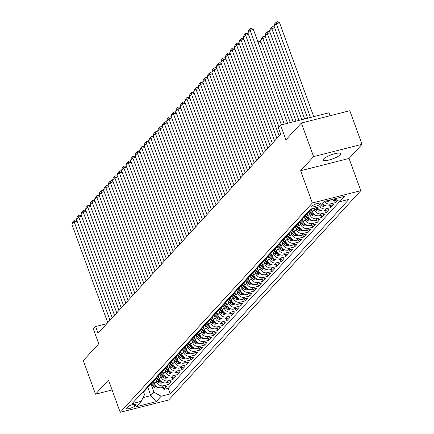 <?xml version="1.0" encoding="UTF-8"?>
<svg xmlns="http://www.w3.org/2000/svg" width="434" height="434" viewBox="0 0 434 434"><rect width="100%" height="100%" fill="white"/><g stroke="black" fill="none" stroke-linecap="round" stroke-linejoin="round"><path stroke-width="0.65" d="M323.574 158.974A9.402 2.148 160 0 0 323.124 160.065A9.402 2.148 160 0 0 330.854 159.484A9.402 2.148 160 0 0 340.332 154.721A9.402 2.148 160 0 0 340.788 153.631A9.402 2.148 160 0 0 333.052 154.211A9.402 2.148 160 0 0 323.574 158.974M312.03 206.079A4.698 1.074 160 0 0 311.802 206.622A4.698 1.074 160 0 0 315.67 206.334A4.698 1.074 160 0 0 320.406 203.953A4.698 1.074 160 0 0 320.634 203.41A4.698 1.074 160 0 0 316.766 203.698A4.698 1.074 160 0 0 312.03 206.079M330.068 115.737L328.988 112.775L280.543 125.073L278.286 127.531L280.733 134.247L98.057 333.247L95.616 326.531L93.359 328.988L98.74 343.766L83.29 360.594L95.513 394.18L112.091 389.976M362.043 144.31L349.815 110.724L301.37 123.023L313.592 156.609L300.626 170.736L312.361 202.982L360.806 190.678L349.072 158.437L362.043 144.31L313.592 156.609M312.361 202.982L120.218 412.3L168.663 399.996L360.806 190.678M153.685 381.063L154.618 383.618A5.875 5.235 42.6 0 0 161.811 387.66L166.591 386.45L163.884 389.396L163.13 387.329M155.649 379.528L156.419 381.654A5.875 5.235 42.6 0 0 163.613 385.696L168.392 384.481L167.638 382.414M168.392 384.481L171.099 381.535L166.32 382.75A5.875 5.235 42.6 0 1 159.126 378.703L158.198 376.153M162.707 371.238L163.64 373.788A5.875 5.235 42.6 0 0 170.833 377.835L175.607 376.62L172.906 379.571L172.152 377.499M167.22 366.323L168.148 368.878A5.875 5.235 42.6 0 0 175.341 372.92L180.121 371.705L177.414 374.656L176.66 372.584M171.728 361.408L172.656 363.963A5.875 5.235 42.6 0 0 179.85 368.005L184.629 366.795L181.922 369.741L181.173 367.674M176.242 356.498L177.17 359.048A5.875 5.235 42.6 0 0 184.363 363.095L189.143 361.88L186.436 364.826L185.681 362.759M180.75 351.583L181.678 354.133A5.875 5.235 42.6 0 0 188.871 358.18L193.651 356.965L190.944 359.916L190.19 357.844M185.258 346.668L186.191 349.224A5.875 5.235 42.6 0 0 193.385 353.265L198.164 352.05L195.457 355.001L194.703 352.929M189.772 341.753L190.7 344.308A5.875 5.235 42.6 0 0 197.893 348.35L202.673 347.14L199.965 350.086L199.211 348.019M194.28 336.844L195.213 339.393A5.875 5.235 42.6 0 0 202.401 343.44L207.181 342.225L204.479 345.171L203.725 343.104M198.794 331.929L199.721 334.484A5.875 5.235 42.6 0 0 206.915 338.525L211.694 337.31L208.987 340.261L208.233 338.189M203.302 327.014L204.23 329.569A5.875 5.235 42.6 0 0 211.423 333.61L216.203 332.401L213.495 335.346L212.747 333.274M207.815 322.104L208.743 324.654A5.875 5.235 42.6 0 0 215.937 328.701L220.716 327.486L218.009 330.431L217.255 328.364M212.324 317.189L213.251 319.739A5.875 5.235 42.6 0 0 220.445 323.786L225.224 322.57L222.517 325.522L221.763 323.449M216.832 312.274L217.765 314.829A5.875 5.235 42.6 0 0 224.958 318.871L229.732 317.655L227.031 320.607L226.277 318.534M221.345 307.359L222.273 309.914A5.875 5.235 42.6 0 0 229.467 313.956L234.246 312.746L231.539 315.692L230.785 313.625M225.854 302.449L226.781 304.999A5.875 5.235 42.6 0 0 233.975 309.046L238.754 307.831L236.047 310.777L235.299 308.71M230.367 297.534L231.295 300.084A5.875 5.235 42.6 0 0 238.488 304.131L243.268 302.916L240.561 305.867L239.807 303.795M234.875 292.619L235.803 295.174A5.875 5.235 42.6 0 0 242.997 299.216L247.776 298.001L245.069 300.952L244.315 298.88M239.384 287.704L240.317 290.259A5.875 5.235 42.6 0 0 247.51 294.301L252.29 293.091L249.583 296.037L248.828 293.97M243.897 282.794L244.825 285.344A5.875 5.235 42.6 0 0 252.018 289.391L256.798 288.176L254.091 291.122L253.337 289.055M248.405 277.879L249.338 280.429A5.875 5.235 42.6 0 0 256.527 284.476L261.306 283.261L258.604 286.212L257.85 284.14M252.919 272.964L253.847 275.519A5.875 5.235 42.6 0 0 261.04 279.561L265.82 278.346L263.113 281.297L262.358 279.225M257.427 268.055L258.355 270.604A5.875 5.235 42.6 0 0 265.548 274.646L270.328 273.436L267.621 276.382L266.872 274.315M261.941 263.14L262.868 265.689A5.875 5.235 42.6 0 0 270.062 269.736L274.841 268.521L272.134 271.467L271.38 269.4M266.449 258.225L267.377 260.78A5.875 5.235 42.6 0 0 274.57 264.821L279.35 263.606L276.642 266.557L275.888 264.485M270.957 253.31L271.89 255.865A5.875 5.235 42.6 0 0 279.084 259.906L283.863 258.697L281.156 261.642L280.402 259.57M275.471 248.4L276.398 250.95A5.875 5.235 42.6 0 0 283.592 254.997L288.371 253.781L285.664 256.727L284.91 254.66M279.979 243.485L280.906 246.035A5.875 5.235 42.6 0 0 288.1 250.082L292.879 248.866L290.172 251.818L289.424 249.745M284.492 238.57L285.42 241.125A5.875 5.235 42.6 0 0 292.614 245.167L297.393 243.951L294.686 246.903L293.932 244.83M289.001 233.655L289.928 236.21A5.875 5.235 42.6 0 0 297.122 240.252L301.901 239.042L299.194 241.988L298.44 239.921M293.509 228.745L294.442 231.295A5.875 5.235 42.6 0 0 301.635 235.342L306.415 234.127L303.708 237.072L302.954 235.006M298.022 223.83L298.95 226.38A5.875 5.235 42.6 0 0 306.144 230.427L310.923 229.212L308.216 232.163L307.462 230.091M302.531 218.915L303.464 221.47A5.875 5.235 42.6 0 0 310.657 225.512L315.431 224.297L312.73 227.248L311.975 225.175M307.044 214L307.972 216.555A5.875 5.235 42.6 0 0 315.165 220.597L319.945 219.387L317.238 222.333L316.484 220.266M311.552 209.09L312.48 211.64A5.875 5.235 42.6 0 0 319.674 215.687L324.453 214.472L321.746 217.418L320.997 215.351M317.276 207.387A5.875 5.235 42.6 0 0 324.187 210.772L328.967 209.557L326.26 212.508L325.505 210.436M322.619 203.73A5.875 5.235 42.6 0 0 328.695 205.857L333.475 204.647L330.768 207.593L330.014 205.521M337.419 200.351L335.281 202.678L334.527 200.611M134.855 405.985L135.842 404.9A4.552 1.042 160 0 0 136.064 404.374A4.552 1.042 160 0 0 132.316 404.656A4.552 1.042 160 0 0 127.726 406.962L126.733 408.047A4.552 1.042 160 0 0 126.516 408.573A4.552 1.042 160 0 0 130.26 408.291A4.552 1.042 160 0 0 134.855 405.985L134.198 404.195M147.75 387.247L150.804 395.645L153.962 392.206L161.155 396.253L170.323 393.926L348.936 199.347L339.773 201.674L344.732 196.271L324.833 201.322L319.869 206.725L310.706 209.052L132.088 403.631L141.256 401.304L144.538 394.604L143.567 391.945M161.155 396.253L156.197 401.656L136.292 406.712L141.256 401.304M313.777 208.277L314.287 209.676L312.48 211.64M309.003 212.465L309.778 214.591L307.972 216.555M304.489 217.374L305.265 219.501L303.464 221.47M299.981 222.289L300.757 224.416L298.95 226.38M295.473 227.204L296.243 229.331L294.442 231.295M290.959 232.119L291.735 234.246L289.928 236.21M286.451 237.029L287.221 239.156L285.42 241.125M281.937 241.944L282.713 244.071L280.906 246.035M277.429 246.859L278.205 248.986L276.398 250.95M272.921 251.774L273.691 253.901L271.89 255.865M268.407 256.684L269.183 258.81L267.377 260.78M263.899 261.599L264.669 263.726L262.868 265.689M259.386 266.514L260.161 268.641L258.355 270.604M254.877 271.429L255.653 273.55L253.847 275.519M250.364 276.339L251.14 278.465L249.338 280.429M245.856 281.254L246.631 283.38L244.825 285.344M241.347 286.169L242.118 288.295L240.317 290.259M236.834 291.078L237.61 293.205L235.803 295.174M232.326 295.993L233.096 298.12L231.295 300.084M227.812 300.908L228.588 303.035L226.781 304.999M223.304 305.824L224.08 307.95L222.273 309.914M218.796 310.733L219.566 312.86L217.765 314.829M214.282 315.648L215.058 317.775L213.251 319.739M209.774 320.563L210.544 322.69L208.743 324.654M205.26 325.478L206.036 327.605L204.23 329.569M200.752 330.388L201.522 332.515L199.721 334.484M196.239 335.303L197.014 337.43L195.213 339.393M191.73 340.218L192.506 342.345L190.7 344.308M187.222 345.133L187.993 347.254L186.191 349.224M182.709 350.043L183.484 352.169L181.678 354.133M178.2 354.958L178.971 357.084L177.17 359.048M173.687 359.873L174.463 361.999L172.656 363.963M169.179 364.782L169.954 366.909L168.148 368.878M164.67 369.697L165.441 371.824L163.64 373.788M160.157 374.613L160.933 376.739L159.126 378.703M163.884 389.396L168.267 388.284L339.638 201.598M328.896 200.291A5.875 5.235 42.6 0 0 333.209 200.942L336.833 200.025M335.281 202.678L330.502 203.893A5.875 5.235 -137.4 0 1 324.42 201.767M330.768 207.593L325.988 208.808A5.875 5.235 -137.4 0 1 319.912 206.682M326.26 212.508L321.48 213.718A5.875 5.235 -137.4 0 1 314.287 209.676M321.746 217.418L316.966 218.633A5.875 5.235 -137.4 0 1 309.778 214.591M317.238 222.333L312.458 223.548A5.875 5.235 -137.4 0 1 305.265 219.501M312.73 227.248L307.95 228.463A5.875 5.235 -137.4 0 1 300.757 224.416M308.216 232.163L303.437 233.373A5.875 5.235 -137.4 0 1 296.243 229.331M303.708 237.072L298.928 238.288A5.875 5.235 -137.4 0 1 291.735 234.246M299.194 241.988L294.415 243.203A5.875 5.235 -137.4 0 1 287.221 239.156M294.686 246.903L289.907 248.118A5.875 5.235 -137.4 0 1 282.713 244.071M290.172 251.818L285.398 253.027A5.875 5.235 -137.4 0 1 278.205 248.986M285.664 256.727L280.885 257.942A5.875 5.235 -137.4 0 1 273.691 253.901M281.156 261.642L276.377 262.858A5.875 5.235 -137.4 0 1 269.183 258.81M276.642 266.557L271.863 267.767A5.875 5.235 -137.4 0 1 264.669 263.726M272.134 271.467L267.355 272.682A5.875 5.235 -137.4 0 1 260.161 268.641M267.621 276.382L262.841 277.597A5.875 5.235 -137.4 0 1 255.653 273.55M263.113 281.297L258.333 282.512A5.875 5.235 -137.4 0 1 251.14 278.465M258.604 286.212L253.825 287.422A5.875 5.235 -137.4 0 1 246.631 283.38M254.091 291.122L249.311 292.337A5.875 5.235 -137.4 0 1 242.118 288.295M249.583 296.037L244.803 297.252A5.875 5.235 -137.4 0 1 237.61 293.205M245.069 300.952L240.29 302.167A5.875 5.235 -137.4 0 1 233.096 298.12M240.561 305.867L235.781 307.077A5.875 5.235 -137.4 0 1 228.588 303.035M236.047 310.777L231.273 311.992A5.875 5.235 -137.4 0 1 224.08 307.95M231.539 315.692L226.76 316.907A5.875 5.235 -137.4 0 1 219.566 312.86M227.031 320.607L222.251 321.816A5.875 5.235 -137.4 0 1 215.058 317.775M222.517 325.522L217.738 326.731A5.875 5.235 -137.4 0 1 210.544 322.69M218.009 330.431L213.23 331.647A5.875 5.235 -137.4 0 1 206.036 327.605M213.495 335.346L208.716 336.562A5.875 5.235 -137.4 0 1 201.522 332.515M208.987 340.261L204.208 341.471A5.875 5.235 -137.4 0 1 197.014 337.43M204.479 345.171L199.7 346.386A5.875 5.235 -137.4 0 1 192.506 342.345M199.965 350.086L195.186 351.301A5.875 5.235 -137.4 0 1 187.993 347.254M195.457 355.001L190.678 356.216A5.875 5.235 -137.4 0 1 183.484 352.169M190.944 359.916L186.164 361.126A5.875 5.235 -137.4 0 1 178.971 357.084M186.436 364.826L181.656 366.041A5.875 5.235 -137.4 0 1 174.463 361.999M181.922 369.741L177.148 370.956A5.875 5.235 -137.4 0 1 169.954 366.909M177.414 374.656L172.634 375.871A5.875 5.235 -137.4 0 1 165.441 371.824M172.906 379.571L168.126 380.781A5.875 5.235 -137.4 0 1 160.933 376.739M143.99 390.671A5.875 5.235 42.6 0 0 146.084 389.347A5.875 5.235 42.6 0 0 147.11 387.573M142.184 392.634A5.875 5.235 42.6 0 0 144.278 391.316L146.084 389.347M151.135 384.437L153.962 392.206M280.543 125.073L285.919 139.851L301.37 123.023M120.218 412.3L108.484 380.054L95.513 394.18M106.845 323.683L95.616 326.531M143.063 397.615L150.804 395.645L156.197 401.656M168.267 388.284L170.323 393.926M146.697 387.725A5.875 5.235 42.6 0 0 148.791 386.401L150.593 384.437A5.875 5.235 -137.4 0 1 148.499 385.755M151.618 382.658A5.875 5.235 -137.4 0 1 150.593 384.437M151.206 382.81A5.875 5.235 42.6 0 0 153.3 381.486L155.106 379.522A5.875 5.235 -137.4 0 1 153.012 380.846M156.131 377.743A5.875 5.235 -137.4 0 1 155.106 379.522M155.714 377.895A5.875 5.235 42.6 0 0 157.813 376.571L159.614 374.607A5.875 5.235 -137.4 0 1 157.52 375.931M160.64 372.833A5.875 5.235 -137.4 0 1 159.614 374.607M160.227 372.98A5.875 5.235 42.6 0 0 162.321 371.661L164.128 369.692A5.875 5.235 -137.4 0 1 162.028 371.016M165.148 367.918A5.875 5.235 -137.4 0 1 164.128 369.692M164.736 368.07A5.875 5.235 42.6 0 0 166.83 366.746L168.636 364.782A5.875 5.235 -137.4 0 1 166.542 366.101M169.661 363.003A5.875 5.235 -137.4 0 1 168.636 364.782M169.249 363.155A5.875 5.235 42.6 0 0 171.343 361.831L173.144 359.867A5.875 5.235 -137.4 0 1 171.05 361.191M174.17 358.088A5.875 5.235 -137.4 0 1 173.144 359.867M173.757 358.24A5.875 5.235 42.6 0 0 175.851 356.916L177.658 354.952A5.875 5.235 -137.4 0 1 175.564 356.276M178.683 353.178A5.875 5.235 -137.4 0 1 177.658 354.952M178.266 353.325A5.875 5.235 42.6 0 0 180.365 352.007L182.166 350.037A5.875 5.235 -137.4 0 1 180.072 351.361M183.191 348.263A5.875 5.235 -137.4 0 1 182.166 350.037M182.779 348.415A5.875 5.235 42.6 0 0 184.873 347.091L186.68 345.128A5.875 5.235 -137.4 0 1 184.58 346.446M187.7 343.348A5.875 5.235 -137.4 0 1 186.68 345.128M187.287 343.5A5.875 5.235 42.6 0 0 189.387 342.176L191.188 340.213A5.875 5.235 -137.4 0 1 189.094 341.536M192.213 338.439A5.875 5.235 -137.4 0 1 191.188 340.213M191.801 338.585A5.875 5.235 42.6 0 0 193.895 337.261L195.696 335.298A5.875 5.235 -137.4 0 1 193.602 336.621M196.721 333.524A5.875 5.235 -137.4 0 1 195.696 335.298M196.309 333.675A5.875 5.235 42.6 0 0 198.403 332.352L200.21 330.382A5.875 5.235 -137.4 0 1 198.116 331.706M201.235 328.609A5.875 5.235 -137.4 0 1 200.21 330.382M200.823 328.76A5.875 5.235 42.6 0 0 202.917 327.437L204.718 325.473A5.875 5.235 -137.4 0 1 202.624 326.797M205.743 323.693A5.875 5.235 -137.4 0 1 204.718 325.473M205.331 323.845A5.875 5.235 42.6 0 0 207.425 322.522L209.231 320.558A5.875 5.235 -137.4 0 1 207.137 321.882M210.257 318.784A5.875 5.235 -137.4 0 1 209.231 320.558M209.839 318.93A5.875 5.235 42.6 0 0 211.938 317.612L213.74 315.643A5.875 5.235 -137.4 0 1 211.646 316.966M214.765 313.869A5.875 5.235 -137.4 0 1 213.74 315.643M214.353 314.021A5.875 5.235 42.6 0 0 216.447 312.697L218.253 310.733A5.875 5.235 -137.4 0 1 216.154 312.051M219.273 308.954A5.875 5.235 -137.4 0 1 218.253 310.733M218.861 309.106A5.875 5.235 42.6 0 0 220.955 307.782L222.761 305.818A5.875 5.235 -137.4 0 1 220.667 307.142M223.787 304.039A5.875 5.235 -137.4 0 1 222.761 305.818M223.374 304.191A5.875 5.235 42.6 0 0 225.468 302.867L227.27 300.903A5.875 5.235 -137.4 0 1 225.175 302.227M228.295 299.129A5.875 5.235 -137.4 0 1 227.27 300.903M227.883 299.276A5.875 5.235 42.6 0 0 229.977 297.957L231.783 295.988A5.875 5.235 -137.4 0 1 229.689 297.312M232.808 294.214A5.875 5.235 -137.4 0 1 231.783 295.988M232.391 294.366A5.875 5.235 42.6 0 0 234.49 293.042L236.291 291.078A5.875 5.235 -137.4 0 1 234.197 292.397M237.317 289.299A5.875 5.235 -137.4 0 1 236.291 291.078M236.904 289.451A5.875 5.235 42.6 0 0 238.998 288.127L240.805 286.163A5.875 5.235 -137.4 0 1 238.705 287.487M241.825 284.389A5.875 5.235 -137.4 0 1 240.805 286.163M241.412 284.536A5.875 5.235 42.6 0 0 243.512 283.212L245.313 281.248A5.875 5.235 -137.4 0 1 243.219 282.572M246.338 279.474A5.875 5.235 -137.4 0 1 245.313 281.248M245.926 279.626A5.875 5.235 42.6 0 0 248.02 278.303L249.827 276.333A5.875 5.235 -137.4 0 1 247.727 277.657M250.847 274.559A5.875 5.235 -137.4 0 1 249.827 276.333M250.434 274.711A5.875 5.235 42.6 0 0 252.528 273.387L254.335 271.424A5.875 5.235 -137.4 0 1 252.241 272.742M255.36 269.644A5.875 5.235 -137.4 0 1 254.335 271.424M254.948 269.796A5.875 5.235 42.6 0 0 257.042 268.472L258.843 266.509A5.875 5.235 -137.4 0 1 256.749 267.832M259.868 264.735A5.875 5.235 -137.4 0 1 258.843 266.509M259.456 264.881A5.875 5.235 42.6 0 0 261.55 263.557L263.357 261.594A5.875 5.235 -137.4 0 1 261.263 262.917M264.382 259.82A5.875 5.235 -137.4 0 1 263.357 261.594M263.964 259.971A5.875 5.235 42.6 0 0 266.064 258.648L267.865 256.678A5.875 5.235 -137.4 0 1 265.771 258.002M268.89 254.904A5.875 5.235 -137.4 0 1 267.865 256.678M268.478 255.056A5.875 5.235 42.6 0 0 270.572 253.733L272.378 251.769A5.875 5.235 -137.4 0 1 270.279 253.093M273.398 249.989A5.875 5.235 -137.4 0 1 272.378 251.769M272.986 250.141A5.875 5.235 42.6 0 0 275.08 248.818L276.887 246.854A5.875 5.235 -137.4 0 1 274.793 248.177M277.912 245.08A5.875 5.235 -137.4 0 1 276.887 246.854M277.5 245.226A5.875 5.235 42.6 0 0 279.594 243.908L281.395 241.939A5.875 5.235 -137.4 0 1 279.301 243.262M282.42 240.165A5.875 5.235 -137.4 0 1 281.395 241.939M282.008 240.317A5.875 5.235 42.6 0 0 284.102 238.993L285.908 237.029A5.875 5.235 -137.4 0 1 283.814 238.347M286.934 235.25A5.875 5.235 -137.4 0 1 285.908 237.029M286.516 235.402A5.875 5.235 42.6 0 0 288.615 234.078L290.417 232.114A5.875 5.235 -137.4 0 1 288.322 233.438M291.442 230.335A5.875 5.235 -137.4 0 1 290.417 232.114M291.03 230.487A5.875 5.235 42.6 0 0 293.124 229.163L294.93 227.199A5.875 5.235 -137.4 0 1 292.831 228.523M295.955 225.425A5.875 5.235 -137.4 0 1 294.93 227.199M295.538 225.571A5.875 5.235 42.6 0 0 297.637 224.253L299.438 222.284A5.875 5.235 -137.4 0 1 297.344 223.608M300.464 220.51A5.875 5.235 -137.4 0 1 299.438 222.284M300.051 220.662A5.875 5.235 42.6 0 0 302.145 219.338L303.952 217.374A5.875 5.235 -137.4 0 1 301.852 218.693M304.972 215.595A5.875 5.235 -137.4 0 1 303.952 217.374M304.559 215.747A5.875 5.235 42.6 0 0 306.654 214.423L308.46 212.459A5.875 5.235 -137.4 0 1 306.366 213.783M309.485 210.685A5.875 5.235 -137.4 0 1 308.46 212.459M309.073 210.832A5.875 5.235 42.6 0 0 311.167 209.508L311.851 208.765M339.773 201.674L334.69 198.821M333.209 200.942L334.999 198.989A5.875 5.235 -137.4 0 1 333.442 199.135M300.626 170.736L349.072 158.437M107.74 322.701L71.957 224.394L74.214 221.942L77.1 221.21M109.997 320.249L74.214 221.942L74.225 220.315L75.532 219.978L76.948 220.797M71.957 224.394L72.646 222.034L74.225 220.315M154.395 383.01L153.104 381.687M158.508 387.475L157.173 387.974A3.89 3.467 -137.4 0 1 153.424 386.786L150.842 384.139M156.544 386.341A3.89 3.467 -137.4 0 1 154.824 385.262L152.074 382.441M151.499 383L154.282 385.853A3.89 3.467 42.6 0 0 156.989 387.128L157.585 387.057M112.249 317.791L76.471 219.485L78.728 217.027L81.608 216.295M114.505 315.334L78.728 217.027L78.733 215.4L80.04 215.069L81.456 215.882M76.471 219.485L77.154 217.119L78.733 215.4M116.762 312.876L80.979 214.57L83.236 212.112L86.116 211.38M119.019 310.418L83.236 212.112L83.247 210.485L84.554 210.154L85.97 210.967M80.979 214.57L81.668 212.204L83.247 210.485M121.27 307.961L85.493 209.655L87.744 207.197L90.63 206.465M123.527 305.503L87.744 207.197L87.755 205.57L89.062 205.239L90.478 206.058M85.493 209.655L86.176 207.289L87.755 205.57M125.784 303.046L90.001 204.739L92.258 202.287L95.138 201.555M128.035 300.594L92.258 202.287L92.263 200.66L93.576 200.324L94.992 201.143M90.001 204.739L90.684 202.38L92.263 200.66M158.909 378.101L157.613 376.772M163.021 382.56L161.681 383.059A3.89 3.467 -137.4 0 1 157.933 381.871L155.356 379.224M161.052 381.432A3.89 3.467 -137.4 0 1 159.332 380.347L156.582 377.531M156.007 378.085L158.79 380.938A3.89 3.467 42.6 0 0 161.497 382.213L162.094 382.142M163.417 373.186L162.126 371.862M167.529 377.645L166.195 378.15A3.89 3.467 -137.4 0 1 162.446 376.956L159.864 374.314M165.566 376.517A3.89 3.467 -137.4 0 1 163.846 375.437L161.095 372.616M160.52 373.169L163.303 376.023A3.89 3.467 42.6 0 0 166.01 377.298L166.607 377.227M167.925 368.271L166.634 366.947M172.038 372.73L170.703 373.235A3.89 3.467 -137.4 0 1 166.954 372.046L164.377 369.399M170.074 371.602A3.89 3.467 -137.4 0 1 168.354 370.522L165.604 367.701M165.028 368.254L167.812 371.113A3.89 3.467 42.6 0 0 170.519 372.383L171.115 372.312M172.439 363.361L171.148 362.032M176.551 367.82L175.217 368.32A3.89 3.467 -137.4 0 1 171.468 367.131L168.886 364.484M174.587 366.687A3.89 3.467 -137.4 0 1 172.862 365.607L170.112 362.786M169.537 363.345L172.325 366.198A3.89 3.467 42.6 0 0 175.027 367.473L175.624 367.403M130.292 298.136L94.514 199.83L96.766 197.372L99.652 196.64M132.549 295.679L96.766 197.372L96.777 195.745L98.084 195.414L99.5 196.228M94.514 199.83L95.198 197.465L96.777 195.745M176.947 358.446L175.656 357.122M181.059 362.905L179.725 363.41A3.89 3.467 -137.4 0 1 175.976 362.216L173.394 359.569M179.096 361.777A3.89 3.467 -137.4 0 1 177.376 360.692L174.625 357.876M174.05 358.43L176.833 361.283A3.89 3.467 42.6 0 0 179.54 362.558L180.137 362.488M134.806 293.221L99.023 194.915L101.279 192.457L104.16 191.725M137.057 290.764L101.279 192.457L101.285 190.83L102.598 190.499L104.014 191.318M99.023 194.915L99.706 192.55L101.285 190.83M181.461 353.531L180.164 352.207M185.573 357.99L184.233 358.495A3.89 3.467 -137.4 0 1 180.484 357.301L177.907 354.659M183.604 356.862A3.89 3.467 -137.4 0 1 181.884 355.782L179.133 352.961M178.558 353.515L181.341 356.368A3.89 3.467 42.6 0 0 184.049 357.643L184.645 357.573M139.314 288.306L103.531 190L105.787 187.542L108.674 186.81M141.571 285.849L105.787 187.542L105.798 185.915L107.106 185.584L108.522 186.403M103.531 190L104.22 187.634L105.798 185.915M185.969 348.616L184.678 347.292M190.081 353.075L188.747 353.58A3.89 3.467 -137.4 0 1 184.998 352.392L182.416 349.744M188.117 351.947A3.89 3.467 -137.4 0 1 186.398 350.867L183.647 348.046M183.072 348.6L185.855 351.459A3.89 3.467 42.6 0 0 188.562 352.728L189.159 352.663M143.822 283.397L108.044 185.09L110.301 182.633L113.182 181.9M146.079 280.939L110.301 182.633L110.307 181.005L111.614 180.669L113.03 181.488M108.044 185.09L108.728 182.725L110.307 181.005M190.483 343.706L189.186 342.377M194.595 348.166L193.255 348.665A3.89 3.467 -137.4 0 1 189.506 347.477L186.929 344.829M192.625 347.037A3.89 3.467 -137.4 0 1 190.906 345.952L188.155 343.131M187.58 343.69L190.363 346.544A3.89 3.467 42.6 0 0 193.07 347.818L193.667 347.748M148.336 278.482L112.552 180.175L114.809 177.718L117.69 176.985M150.587 276.024L114.809 177.718L114.815 176.09L116.128 175.759L117.543 176.573M112.552 180.175L113.236 177.81L114.815 176.09M194.991 338.791L193.7 337.468M199.103 343.251L197.768 343.755A3.89 3.467 -137.4 0 1 194.02 342.562L191.437 339.914M197.139 342.122A3.89 3.467 -137.4 0 1 195.414 341.037L192.669 338.222M192.094 338.775L194.877 341.629A3.89 3.467 42.6 0 0 197.578 342.903L198.175 342.833M152.844 273.566L117.066 175.26L119.317 172.803L122.204 172.07M155.101 271.109L119.317 172.803L119.328 171.175L120.636 170.844L122.052 171.663M117.066 175.26L117.75 172.895L119.328 171.175M199.499 333.876L198.208 332.553M203.611 338.336L202.277 338.84A3.89 3.467 -137.4 0 1 198.528 337.652L195.946 335.005M201.647 337.207A3.89 3.467 -137.4 0 1 199.928 336.128L197.177 333.307M196.602 333.86L199.385 336.713A3.89 3.467 42.6 0 0 202.092 337.988L202.689 337.918M157.358 268.651L121.574 170.345L123.831 167.887L126.712 167.161M159.609 266.194L123.831 167.887L123.836 166.26L125.149 165.929L126.565 166.748M121.574 170.345L122.258 167.985L123.836 166.26M204.013 328.961L202.721 327.637M208.125 333.421L206.785 333.925A3.89 3.467 -137.4 0 1 203.041 332.737L200.459 330.09M206.161 332.292A3.89 3.467 -137.4 0 1 204.436 331.213L201.685 328.392M201.11 328.945L203.899 331.804A3.89 3.467 42.6 0 0 206.6 333.079L207.197 333.008M161.866 263.742L126.088 165.435L128.339 162.978L131.225 162.245M164.123 261.284L128.339 162.978L128.35 161.35L129.657 161.014L131.073 161.833M126.088 165.435L126.771 163.07L128.35 161.35M208.521 324.052L207.23 322.722M212.633 328.511L211.298 329.01A3.89 3.467 -137.4 0 1 207.55 327.822L204.967 325.174M210.669 327.382A3.89 3.467 -137.4 0 1 208.949 326.297L206.199 323.476M205.624 324.035L208.407 326.889A3.89 3.467 42.6 0 0 211.114 328.164L211.711 328.093M166.374 258.827L130.596 160.52L132.853 158.063L135.733 157.33M168.631 256.369L132.853 158.063L132.858 156.435L134.166 156.104L135.587 156.918M130.596 160.52L131.28 158.155L132.858 156.435M213.034 319.136L211.738 317.813M217.146 323.596L215.806 324.1A3.89 3.467 -137.4 0 1 212.058 322.907L209.481 320.265M215.177 322.467A3.89 3.467 -137.4 0 1 213.457 321.388L210.707 318.567M210.132 319.12L212.915 321.974A3.89 3.467 42.6 0 0 215.622 323.249L216.219 323.178M170.887 253.912L135.104 155.605L137.361 153.148L140.242 152.415M173.144 251.454L137.361 153.148L137.372 151.52L138.679 151.189L140.095 152.008M135.104 155.605L135.793 153.24L137.372 151.52M217.542 314.221L216.251 312.898M221.655 318.681L220.32 319.185A3.89 3.467 -137.4 0 1 216.571 317.997L213.989 315.35M219.691 317.552A3.89 3.467 -137.4 0 1 217.971 316.473L215.221 313.652M214.646 314.205L217.429 317.059A3.89 3.467 42.6 0 0 220.136 318.334L220.732 318.263M175.396 248.997L139.618 150.69L141.869 148.238L144.755 147.506M177.652 246.545L141.869 148.238L141.88 146.611L143.187 146.274L144.603 147.093M139.618 150.69L140.301 148.33L141.88 146.611M222.051 309.312L220.76 307.983M226.163 313.771L224.828 314.27A3.89 3.467 -137.4 0 1 221.08 313.082L218.503 310.435M224.199 312.637A3.89 3.467 -137.4 0 1 222.479 311.558L219.729 308.737M219.154 309.296L221.937 312.149A3.89 3.467 42.6 0 0 224.644 313.424L225.241 313.353M179.909 244.087L144.126 145.781L146.383 143.323L149.263 142.591M182.161 241.629L146.383 143.323L146.388 141.696L147.701 141.365L149.117 142.178M144.126 145.781L144.81 143.415L146.388 141.696M226.564 304.397L225.273 303.068M230.676 308.856L229.342 309.355A3.89 3.467 -137.4 0 1 225.593 308.167L223.011 305.52M228.713 307.728A3.89 3.467 -137.4 0 1 226.987 306.643L224.242 303.827M223.662 304.38L226.45 307.234A3.89 3.467 42.6 0 0 229.152 308.509L229.749 308.438M184.417 239.172L148.64 140.866L150.891 138.408L153.777 137.676M186.674 236.714L150.891 138.408L150.902 136.781L152.209 136.45L153.625 137.263M148.64 140.866L149.323 138.5L150.902 136.781M231.072 299.482L229.781 298.158M235.185 303.941L233.85 304.446A3.89 3.467 -137.4 0 1 230.101 303.252L227.519 300.61M233.221 302.813A3.89 3.467 -137.4 0 1 231.501 301.733L228.751 298.912M228.175 299.465L230.959 302.319A3.89 3.467 42.6 0 0 233.666 303.594L234.262 303.523M188.931 234.257L153.148 135.951L155.405 133.493L158.285 132.761M191.182 231.799L155.405 133.493L155.41 131.865L156.723 131.535L158.139 132.354M153.148 135.951L153.831 133.585L155.41 131.865M235.586 294.567L234.289 293.243M239.698 299.026L238.358 299.531A3.89 3.467 -137.4 0 1 234.61 298.342L232.033 295.695M237.729 297.898A3.89 3.467 -137.4 0 1 236.009 296.818L233.259 293.997M232.684 294.55L235.467 297.409A3.89 3.467 42.6 0 0 238.174 298.679L238.771 298.608M193.439 229.347L157.656 131.035L159.913 128.583L162.799 127.851M195.696 226.89L159.913 128.583L159.924 126.956L161.231 126.62L162.647 127.439M157.656 131.035L158.345 128.676L159.924 126.956M240.094 289.657L238.803 288.328M244.206 294.116L242.872 294.615A3.89 3.467 -137.4 0 1 239.123 293.427L236.541 290.78M242.243 292.983A3.89 3.467 -137.4 0 1 240.523 291.903L237.772 289.082M237.197 289.641L239.98 292.494A3.89 3.467 42.6 0 0 242.687 293.769L243.284 293.699M197.947 224.432L162.17 126.126L164.426 123.668L167.307 122.936M200.204 221.975L164.426 123.668L164.432 122.041L165.739 121.71L167.155 122.524M162.17 126.126L162.853 123.761L164.432 122.041M244.608 284.742L243.311 283.418M248.72 289.201L247.38 289.706A3.89 3.467 -137.4 0 1 243.631 288.512L241.054 285.865M246.751 288.073A3.89 3.467 -137.4 0 1 245.031 286.988L242.281 284.172M241.705 284.726L244.488 287.579A3.89 3.467 42.6 0 0 247.196 288.854L247.792 288.784M202.461 219.517L166.678 121.211L168.934 118.753L171.815 118.021M204.712 217.06L168.934 118.753L168.94 117.126L170.253 116.795L171.669 117.614M166.678 121.211L167.361 118.845L168.94 117.126M249.116 279.827L247.825 278.503M253.228 284.286L251.894 284.791A3.89 3.467 -137.4 0 1 248.145 283.597L245.563 280.955M251.264 283.158A3.89 3.467 -137.4 0 1 249.539 282.078L246.794 279.257M246.219 279.811L249.002 282.664A3.89 3.467 42.6 0 0 251.709 283.939L252.3 283.869M206.969 214.602L171.191 116.296L173.443 113.838L176.329 113.106M209.226 212.145L173.443 113.838L173.454 112.211L174.761 111.88L176.177 112.699M171.191 116.296L171.875 113.93L173.454 112.211M253.624 274.912L252.333 273.588M257.736 279.371L256.402 279.876A3.89 3.467 -137.4 0 1 252.653 278.688L250.071 276.04M255.772 278.243A3.89 3.467 -137.4 0 1 254.053 277.163L251.302 274.342M250.727 274.896L253.51 277.755A3.89 3.467 42.6 0 0 256.217 279.024L256.814 278.959M211.483 209.693L175.699 111.386L177.956 108.929L180.837 108.196M213.734 207.235L177.956 108.929L177.962 107.301L179.275 106.965L180.69 107.784M175.699 111.386L176.383 109.021L177.962 107.301M258.138 270.002L256.847 268.673M262.25 274.462L260.915 274.961A3.89 3.467 -137.4 0 1 257.167 273.773L254.584 271.125M260.286 273.333A3.89 3.467 -137.4 0 1 258.561 272.248L255.81 269.427M255.235 269.986L258.024 272.84A3.89 3.467 42.6 0 0 260.726 274.114L261.322 274.044M215.991 204.777L180.213 106.471L182.464 104.014L185.351 103.281M218.248 202.32L182.464 104.014L182.475 102.386L183.783 102.055L185.199 102.869M180.213 106.471L180.897 104.106L182.475 102.386M262.646 265.087L261.355 263.763M266.758 269.547L265.424 270.051A3.89 3.467 -137.4 0 1 261.675 268.858L259.093 266.21M264.794 268.418A3.89 3.467 -137.4 0 1 263.075 267.333L260.324 264.518M259.749 265.071L262.532 267.924A3.89 3.467 42.6 0 0 265.239 269.199L265.836 269.129M220.499 199.862L184.721 101.556L186.978 99.098L189.859 98.366M222.756 197.405L186.978 99.098L186.983 97.471L188.291 97.14L189.712 97.959M184.721 101.556L185.405 99.191L186.983 97.471M267.16 260.172L265.863 258.848M271.272 264.632L269.932 265.136A3.89 3.467 -137.4 0 1 266.183 263.948L263.606 261.301M269.302 263.503A3.89 3.467 -137.4 0 1 267.583 262.424L264.832 259.603M264.257 260.156L267.04 263.009A3.89 3.467 42.6 0 0 269.747 264.284L270.344 264.214M225.013 194.947L189.229 96.641L191.486 94.183L194.367 93.456M227.27 192.495L191.486 94.183L191.497 92.561L192.804 92.225L194.22 93.044M189.229 96.641L189.918 94.281L191.497 92.561M271.668 255.257L270.377 253.933M275.78 259.722L274.445 260.221A3.89 3.467 -137.4 0 1 270.697 259.033L268.114 256.385M273.816 258.588A3.89 3.467 -137.4 0 1 272.096 257.508L269.346 254.687M268.771 255.241L271.554 258.1A3.89 3.467 42.6 0 0 274.261 259.375L274.858 259.304M229.521 190.038L193.743 91.731L195.994 89.274L198.881 88.541M231.778 187.58L195.994 89.274L196.005 87.646L197.313 87.31L198.729 88.129M193.743 91.731L194.427 89.366L196.005 87.646M276.181 250.347L274.885 249.018M280.288 254.807L278.954 255.306A3.89 3.467 -137.4 0 1 275.205 254.118L272.628 251.47M278.324 253.678A3.89 3.467 -137.4 0 1 276.604 252.593L273.854 249.772M273.279 250.331L276.062 253.185A3.89 3.467 42.6 0 0 278.769 254.46L279.366 254.389M234.034 185.123L198.251 86.816L200.508 84.359L203.389 83.626M236.286 182.665L200.508 84.359L200.513 82.731L201.826 82.4L203.242 83.214M198.251 86.816L198.935 84.451L200.513 82.731M280.689 245.432L279.398 244.109M284.802 249.892L283.467 250.396A3.89 3.467 -137.4 0 1 279.718 249.203L277.136 246.561M282.838 248.763A3.89 3.467 -137.4 0 1 281.113 247.684L278.368 244.863M277.787 245.416L280.576 248.27A3.89 3.467 42.6 0 0 283.277 249.545L283.874 249.474M238.543 180.208L202.765 81.901L205.016 79.444L207.902 78.711M240.799 177.75L205.016 79.444L205.027 77.816L206.334 77.485L207.75 78.304M202.765 81.901L203.448 79.536L205.027 77.816M285.198 240.517L283.907 239.194M289.31 244.977L287.975 245.481A3.89 3.467 -137.4 0 1 284.227 244.293L281.644 241.646M287.346 243.848A3.89 3.467 -137.4 0 1 285.626 242.769L282.876 239.948M282.301 240.501L285.084 243.36A3.89 3.467 42.6 0 0 287.791 244.63L288.388 244.559M243.056 175.293L207.273 76.986L209.53 74.534L212.41 73.802M245.308 172.841L209.53 74.534L209.535 72.907L210.848 72.57L212.264 73.389M207.273 76.986L207.957 74.626L209.535 72.907M289.711 235.608L288.42 234.279M293.823 240.067L292.483 240.566A3.89 3.467 -137.4 0 1 288.74 239.378L286.158 236.731M291.86 238.933A3.89 3.467 -137.4 0 1 290.134 237.854L287.384 235.033M286.809 235.591L289.592 238.445A3.89 3.467 42.6 0 0 292.299 239.72L292.896 239.649M247.564 170.383L211.781 72.077L214.038 69.619L216.924 68.887M249.821 167.925L214.038 69.619L214.049 67.992L215.356 67.661L216.772 68.474M211.781 72.077L212.47 69.711L214.049 67.992M294.219 230.693L292.928 229.364M298.332 235.152L296.997 235.651A3.89 3.467 -137.4 0 1 293.248 234.463L290.666 231.816M296.368 234.024A3.89 3.467 -137.4 0 1 294.648 232.939L291.898 230.123M291.322 230.676L294.106 233.53A3.89 3.467 42.6 0 0 296.813 234.805L297.409 234.734M252.073 165.468L216.295 67.161L218.552 64.704L221.432 63.972M254.329 163.01L218.552 64.704L218.557 63.076L219.864 62.746L221.28 63.559M216.295 67.161L216.978 64.796L218.557 63.076M298.733 225.778L297.436 224.454M302.845 230.237L301.505 230.742A3.89 3.467 -137.4 0 1 297.757 229.548L295.18 226.906M300.876 229.109A3.89 3.467 -137.4 0 1 299.156 228.029L296.406 225.208M295.831 225.761L298.614 228.615A3.89 3.467 42.6 0 0 301.321 229.89L301.918 229.819M256.586 160.553L220.803 62.246L223.06 59.789L225.94 59.057M258.843 158.095L223.06 59.789L223.065 58.161L224.378 57.83L225.794 58.65M220.803 62.246L221.486 59.881L223.065 58.161M303.241 220.863L301.95 219.539M307.353 225.322L306.019 225.826A3.89 3.467 -137.4 0 1 302.27 224.638L299.688 221.991M305.39 224.194A3.89 3.467 -137.4 0 1 303.67 223.114L300.919 220.293M300.344 220.846L303.127 223.705A3.89 3.467 42.6 0 0 305.834 224.975L306.431 224.904M261.094 155.643L225.317 57.331L227.568 54.879L230.454 54.147M263.351 153.186L227.568 54.879L227.579 53.252L228.886 52.915L230.302 53.735M225.317 57.331L226 54.972L227.579 53.252M307.749 215.953L306.458 214.624M311.862 220.412L310.527 220.911A3.89 3.467 -137.4 0 1 306.778 219.723L304.201 217.076M309.898 219.284A3.89 3.467 -137.4 0 1 308.178 218.199L305.428 215.378M304.852 215.937L307.635 218.79A3.89 3.467 42.6 0 0 310.343 220.065L310.939 219.995M265.608 150.728L229.825 52.422L232.082 49.964L234.962 49.232M267.859 148.271L232.082 49.964L232.087 48.337L233.4 48.006L234.816 48.82M229.825 52.422L230.508 50.056L232.087 48.337M261.149 42.581L258.42 43.275M312.263 211.038L310.972 209.714M316.375 215.497L315.041 216.002A3.89 3.467 -137.4 0 1 311.292 214.808L308.71 212.161M314.411 214.369A3.89 3.467 -137.4 0 1 312.686 213.284L309.936 210.468M309.361 211.022L312.149 213.875A3.89 3.467 42.6 0 0 314.851 215.15L315.447 215.08M257.964 42.027L259.586 41.355L261.002 42.174M258.268 42.868L258.273 41.686M270.116 145.813L234.338 47.507L236.59 45.049L239.476 44.317M272.373 143.356L236.59 45.049L236.601 43.422L237.908 43.091L239.324 43.91M234.338 47.507L235.022 45.141L236.601 43.422M265.662 37.671L262.776 38.398L293.156 121.873M320.883 210.582L319.549 211.087A3.89 3.467 -137.4 0 1 315.8 209.893L314.129 208.184M290.275 122.605L260.525 40.856L261.208 38.49L262.787 36.771L264.094 36.44L265.51 37.259M318.919 209.454A3.89 3.467 -137.4 0 1 317.2 208.374L316.44 207.598M315.545 207.826L316.657 208.96A3.89 3.467 42.6 0 0 319.364 210.235L319.961 210.164M262.787 36.771L262.776 38.398L260.525 40.856M274.624 140.898L238.846 42.592L241.103 40.134L243.984 39.402M276.881 138.441L241.103 40.134L241.109 38.507L242.422 38.176L243.837 38.995M238.846 42.592L239.53 40.226L241.109 38.507M270.17 32.756L267.29 33.489L298.923 120.408M325.397 205.667L324.057 206.172A3.89 3.467 -137.4 0 1 320.965 205.532M296.042 121.14L265.033 35.946L265.716 33.581L267.295 31.861L268.608 31.525L270.024 32.344M323.428 204.539A3.89 3.467 -137.4 0 1 322.364 204.013M321.822 204.598A3.89 3.467 42.6 0 0 323.873 205.32L324.469 205.255M267.295 31.861L267.29 33.489L265.033 35.946M279.138 135.988L243.355 37.682L245.611 35.225L248.498 34.492M278.948 126.809L245.611 35.225L245.622 33.597L246.93 33.261L248.346 34.08M243.355 37.682L244.044 35.317L245.622 33.597M274.684 27.841L271.798 28.573L304.69 118.943M329.905 200.758L328.571 201.257A3.89 3.467 -137.4 0 1 326.135 200.991M301.809 119.675L269.541 31.031L270.23 28.666L271.809 26.946L273.116 26.615L274.532 27.429M328.419 200.41L328.983 200.34M271.809 26.946L271.798 28.573L269.541 31.031M281.384 124.862L247.868 32.767L250.125 30.309L253.396 29.479L251.438 28.351L250.13 28.682L250.125 30.309L284.27 124.129M287.541 123.299L253.396 29.479M247.868 32.767L248.552 30.402L250.13 28.682M313.728 116.648L279.583 22.828L276.312 23.658L310.456 117.478M307.576 118.211L274.055 26.116L274.738 23.751L276.317 22.031L277.624 21.7L279.583 22.828M276.317 22.031L276.312 23.658L274.055 26.116M156.419 381.654L154.618 383.618M163.613 385.696L161.811 387.66M330.502 203.893L328.695 205.857M325.988 208.808L324.187 210.772M321.48 213.718L319.674 215.687M316.966 218.633L315.165 220.597M312.458 223.548L310.657 225.512M307.95 228.463L306.144 230.427M303.437 233.373L301.635 235.342M298.928 238.288L297.122 240.252M294.415 243.203L292.614 245.167M289.907 248.118L288.1 250.082M285.398 253.027L283.592 254.997M280.885 257.942L279.084 259.906M276.377 262.858L274.57 264.821M271.863 267.767L270.062 269.736M267.355 272.682L265.548 274.646M262.841 277.597L261.04 279.561M258.333 282.512L256.527 284.476M253.825 287.422L252.018 289.391M249.311 292.337L247.51 294.301M244.803 297.252L242.997 299.216M240.29 302.167L238.488 304.131M235.781 307.077L233.975 309.046M231.273 311.992L229.467 313.956M226.76 316.907L224.958 318.871M222.251 321.816L220.445 323.786M217.738 326.731L215.937 328.701M213.23 331.647L211.423 333.61M208.716 336.562L206.915 338.525M204.208 341.471L202.401 343.44M199.7 346.386L197.893 348.35M195.186 351.301L193.385 353.265M190.678 356.216L188.871 358.18M186.164 361.126L184.363 363.095M181.656 366.041L179.85 368.005M177.148 370.956L175.341 372.92M172.634 375.871L170.833 377.835M168.126 380.781L166.32 382.75M135.56 404.114L135.842 404.9M157.249 387.947L157.911 387.226M154.824 385.262L155.215 384.833M153.424 386.786L154.282 385.853M156.766 386.52L156.989 387.128M161.757 383.032L162.424 382.311M159.332 380.347L159.728 379.918M157.933 381.871L158.79 380.938M161.28 381.611L161.497 382.213M166.271 378.123L166.933 377.396M163.846 375.437L164.236 375.003M162.446 376.956L163.303 376.023M165.788 376.696L166.01 377.298M170.779 373.207L171.446 372.486M168.354 370.522L168.75 370.094M166.954 372.046L167.812 371.113M170.302 371.781L170.519 372.383M175.293 368.292L175.954 367.571M172.862 365.607L173.258 365.178M171.468 367.131L172.325 366.198M174.81 366.871L175.027 367.473M179.801 363.377L180.463 362.656M177.376 360.692L177.766 360.263M175.976 362.216L176.833 361.283M179.318 361.956L179.54 362.558M184.314 358.468L184.976 357.741M181.884 355.782L182.28 355.354M180.484 357.301L181.341 356.368M183.832 357.041L184.049 357.643M188.823 353.553L189.484 352.831M186.398 350.867L186.788 350.439M184.998 352.392L185.855 351.459M188.34 352.126L188.562 352.728M193.331 348.638L193.998 347.916M190.906 345.952L191.302 345.524M189.506 347.477L190.363 346.544M192.853 347.216L193.07 347.818M197.844 343.723L198.506 343.001M195.414 341.037L195.81 340.609M194.02 342.562L194.877 341.629M197.362 342.301L197.578 342.903M202.352 338.813L203.02 338.086M199.928 336.128L200.324 335.699M198.528 337.652L199.385 336.713M201.87 337.386L202.092 337.988M206.866 333.898L207.528 333.176M204.436 331.213L204.832 330.784M203.041 332.737L203.899 331.804M206.383 332.471L206.6 333.079M211.374 328.983L212.036 328.261M208.949 326.297L209.34 325.869M207.55 327.822L208.407 326.889M210.891 327.561L211.114 328.164M215.888 324.068L216.55 323.346M213.457 321.388L213.853 320.954M212.058 322.907L212.915 321.974M215.405 322.646L215.622 323.249M220.396 319.158L221.058 318.437M217.971 316.473L218.362 316.044M216.571 317.997L217.429 317.059M219.913 317.731L220.136 318.334M224.904 314.243L225.571 313.522M222.479 311.558L222.875 311.129M221.08 313.082L221.937 312.149M224.427 312.822L224.644 313.424M229.418 309.328L230.08 308.607M226.987 306.643L227.383 306.214M225.593 308.167L226.45 307.234M228.935 307.907L229.152 308.509M233.926 304.418L234.588 303.691M231.501 301.733L231.892 301.299M230.101 303.252L230.959 302.319M233.443 302.992L233.666 303.594M238.44 299.503L239.101 298.782M236.009 296.818L236.405 296.389M234.61 298.342L235.467 297.409M237.957 298.077L238.174 298.679M242.948 294.588L243.61 293.867M240.523 291.903L240.913 291.474M239.123 293.427L239.98 292.494M242.465 293.167L242.687 293.769M247.456 289.673L248.123 288.952M245.031 286.988L245.427 286.559M243.631 288.512L244.488 287.579M246.979 288.252L247.196 288.854M251.97 284.764L252.631 284.037M249.539 282.078L249.935 281.65M248.145 283.597L249.002 282.664M251.487 283.337L251.709 283.939M256.478 279.849L257.145 279.127M254.053 277.163L254.449 276.735M252.653 278.688L253.51 277.755M256 278.422L256.217 279.024M260.991 274.934L261.653 274.212M258.561 272.248L258.957 271.82M257.167 273.773L258.024 272.84M260.508 273.512L260.726 274.114M265.499 270.019L266.161 269.297M263.075 267.333L263.465 266.905M261.675 268.858L262.532 267.924M265.017 268.597L265.239 269.199M270.013 265.109L270.675 264.382M267.583 262.424L267.979 261.995M266.183 263.948L267.04 263.009M269.53 263.682L269.747 264.284M274.521 260.194L275.183 259.472M272.096 257.508L272.487 257.08M270.697 259.033L271.554 258.1M274.038 258.767L274.261 259.375M279.029 255.279L279.697 254.557M276.604 252.593L277 252.165M275.205 254.118L276.062 253.185M278.552 253.857L278.769 254.46M283.543 250.364L284.205 249.642M281.113 247.684L281.509 247.25M279.718 249.203L280.576 248.27M283.06 248.942L283.277 249.545M288.051 245.454L288.713 244.733M285.626 242.769L286.017 242.34M284.227 244.293L285.084 243.36M287.568 244.027L287.791 244.63M292.565 240.539L293.227 239.818M290.134 237.854L290.53 237.425M288.74 239.378L289.592 238.445M292.082 239.118L292.299 239.72M297.073 235.624L297.735 234.903M294.648 232.939L295.039 232.51M293.248 234.463L294.106 233.53M296.59 234.203L296.813 234.805M301.581 230.714L302.248 229.987M299.156 228.029L299.552 227.6M297.757 229.548L298.614 228.615M301.104 229.288L301.321 229.89M306.095 225.799L306.757 225.078M303.67 223.114L304.06 222.685M302.27 224.638L303.127 223.705M305.612 224.373L305.834 224.975M310.603 220.884L311.27 220.163M308.178 218.199L308.574 217.77M306.778 219.723L307.635 218.79M310.126 219.463L310.343 220.065M315.117 215.969L315.778 215.248M312.686 213.284L313.082 212.855M311.292 214.808L312.149 213.875M314.634 214.548L314.851 215.15M319.625 211.06L320.287 210.333M317.2 208.374L317.59 207.946M315.8 209.893L316.657 208.96M319.142 209.633L319.364 210.235M324.138 206.145L324.8 205.423M323.656 204.718L323.873 205.32M328.646 201.23L329.308 200.508"/></g></svg>
